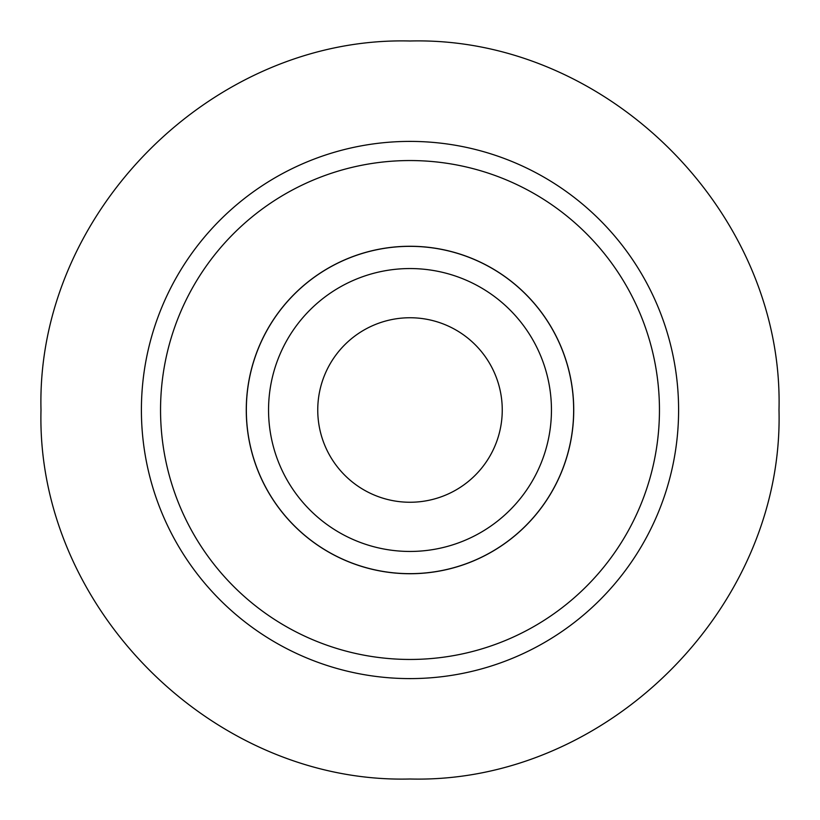 <?xml version="1.0" encoding="UTF-8"?>
<svg xmlns="http://www.w3.org/2000/svg" width="820" height="820" viewBox="0 0 820 820"><rect width="100%" height="100%" fill="white"/><g stroke="black" fill="none" stroke-linecap="round" stroke-linejoin="round"><path stroke-width="1.23" d="M268.55 410A141.45 141.45 0 0 0 410 551.45A141.45 141.45 0 0 0 551.45 410A141.45 141.45 0 0 0 410 268.55A141.45 141.45 0 0 0 268.55 410M410 246.266A163.733 163.733 0 0 1 573.733 410A163.733 163.733 0 0 1 410 573.733A163.733 163.733 0 0 1 246.266 410A163.733 163.733 0 0 1 410 246.266M502.25 410A92.25 92.25 0 0 0 410 317.75A92.25 92.25 0 0 0 317.75 410A92.25 92.25 0 0 0 410 502.25A92.25 92.25 0 0 0 502.25 410M410 573.662A163.662 163.662 0 0 0 573.662 410A163.662 163.662 0 0 0 410 246.338A163.662 163.662 0 0 0 246.338 410A163.662 163.662 0 0 0 410 573.662M141.399 410A268.601 268.601 0 0 1 410 141.399A268.601 268.601 0 0 1 678.601 410A268.601 268.601 0 0 1 410 678.601A268.601 268.601 0 0 1 141.399 410M160.546 410A249.454 249.454 0 0 0 410 659.454A249.454 249.454 0 0 0 659.454 410A249.454 249.454 0 0 0 410 160.546A249.454 249.454 0 0 0 160.546 410M410 41C212.964 35.875 35.895 212.759 41 410C35.895 607.241 212.954 784.115 410 779C607.046 784.115 784.104 607.241 779 410C784.104 212.759 607.036 35.875 410 41"/></g></svg>
